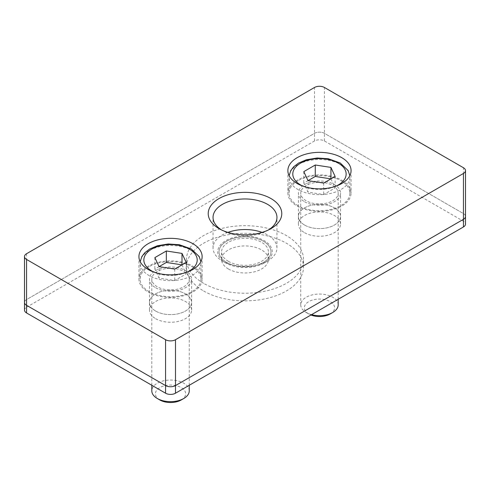 <?xml version="1.0" encoding="UTF-8"?>
<svg xmlns="http://www.w3.org/2000/svg" width="490" height="490" viewBox="0 0 490 490"><rect width="100%" height="100%" fill="white"/><g stroke="black" fill="none" stroke-linecap="round" stroke-linejoin="round"><path stroke-width="0.37" stroke-dasharray="2.45 1.84" d="M330.934 178.881L335.129 187.927L323.663 194.542L308.002 192.123L303.806 183.082L308.002 180.657L308.002 192.123M303.806 171.616L303.806 183.082M323.663 183.076L323.663 194.542M335.129 176.461L335.129 187.927M330.168 313.98A15.135 8.734 0 0 0 330.168 301.62A15.135 8.734 0 0 0 308.767 301.62A15.135 8.734 0 0 0 308.767 313.98A15.135 8.734 0 0 0 310.942 315.015M338.192 304.866A18.724 10.811 0 0 0 326.634 294.882A18.724 10.811 0 0 0 306.232 297.222A18.724 10.811 0 0 0 300.744 304.866A18.724 10.811 0 0 0 306.232 312.51A18.724 10.811 0 0 0 311.548 314.666M306.232 185.502A18.724 10.811 0 0 0 300.744 193.146A18.724 10.811 0 0 0 319.468 203.956A18.724 10.811 0 0 0 338.192 193.146A18.724 10.811 0 0 0 326.634 183.162A18.724 10.811 0 0 0 306.232 185.502M297.957 180.724A30.423 17.567 0 0 0 289.045 193.146A30.423 17.567 0 0 0 319.468 210.712A30.423 17.567 0 0 0 349.897 193.146A30.423 17.567 0 0 0 331.111 176.915A30.423 17.567 0 0 0 297.957 180.724M181.998 264.87L186.194 273.916L174.728 280.531L159.066 278.112L154.871 269.071L159.066 266.646L159.066 278.112M154.871 257.605L154.871 269.071M174.728 269.071L174.728 280.531M186.194 262.45L186.194 273.916M181.233 399.969A15.135 8.734 0 0 0 181.233 387.608A15.135 8.734 0 0 0 159.832 387.608A15.135 8.734 0 0 0 159.832 399.969M189.256 390.855A18.724 10.811 0 0 0 177.699 380.871A18.724 10.811 0 0 0 157.29 383.217A18.724 10.811 0 0 0 151.808 390.855M157.29 271.491A18.724 10.811 0 0 0 151.808 279.135A18.724 10.811 0 0 0 170.532 289.945A18.724 10.811 0 0 0 189.256 279.135A18.724 10.811 0 0 0 177.699 269.151A18.724 10.811 0 0 0 157.29 271.491M149.015 266.713A30.423 17.567 0 0 0 140.103 279.135A30.423 17.567 0 0 0 170.532 296.701A30.423 17.567 0 0 0 200.955 279.135A30.423 17.567 0 0 0 182.176 262.91A30.423 17.567 0 0 0 149.015 266.713M341.812 180.246A31.593 18.24 180 0 1 351.067 193.146A31.593 18.24 180 0 1 319.468 211.386A31.593 18.24 180 0 1 287.875 193.146A31.593 18.24 180 0 1 307.377 176.296A31.593 18.24 180 0 1 341.812 180.246M304.578 201.745A21.064 12.158 0 0 0 327.528 204.379A21.064 12.158 0 0 0 340.532 193.146A21.064 12.158 0 0 0 319.468 180.988A21.064 12.158 0 0 0 298.404 193.146A21.064 12.158 0 0 0 304.578 201.745M192.87 266.235A31.593 18.24 180 0 1 202.125 279.135A31.593 18.24 180 0 1 170.532 297.375A31.593 18.24 180 0 1 138.933 279.135A31.593 18.24 180 0 1 158.442 262.285A31.593 18.24 180 0 1 192.87 266.235M155.636 287.734A21.064 12.158 0 0 0 178.593 290.368A21.064 12.158 0 0 0 191.596 279.135A21.064 12.158 0 0 0 170.532 266.977A21.064 12.158 0 0 0 149.468 279.135A21.064 12.158 0 0 0 155.636 287.734M24.5 310.09A7.019 4.055 180 0 1 26.558 307.224L26.558 299.58L314.507 133.335A7.019 4.055 0 0 1 324.435 133.335L463.442 213.591A7.019 4.055 0 0 1 465.5 216.458A7.019 4.055 0 0 0 463.442 213.591L324.435 133.335A7.019 4.055 0 0 0 314.507 133.335L26.558 299.58A7.019 4.055 0 0 0 24.5 302.446A7.019 4.055 0 0 1 26.558 299.58L26.558 253.722M228.45 269.01A23.404 13.512 180 0 1 221.596 259.455A23.404 13.512 180 0 1 245 245.943A23.404 13.512 180 0 1 268.404 259.455A23.404 13.512 180 0 1 253.955 271.938A23.404 13.512 180 0 1 228.45 269.01M304.578 225.057A21.064 12.158 180 0 1 298.404 216.458A21.064 12.158 180 0 1 319.468 204.299A21.064 12.158 180 0 1 340.532 216.458A21.064 12.158 180 0 1 327.528 227.697A21.064 12.158 180 0 1 304.578 225.057A21.064 12.158 180 0 1 298.404 216.458A21.064 12.158 180 0 1 319.468 204.299A21.064 12.158 180 0 1 340.532 216.458A21.064 12.158 180 0 1 327.528 227.697A21.064 12.158 180 0 1 304.578 225.057M155.636 311.046A21.064 12.158 180 0 1 149.468 302.446A21.064 12.158 180 0 1 170.532 290.288A21.064 12.158 180 0 1 191.596 302.446A21.064 12.158 180 0 1 178.593 313.686A21.064 12.158 180 0 1 155.636 311.046A21.064 12.158 180 0 1 149.468 302.446A21.064 12.158 180 0 1 170.532 290.288A21.064 12.158 180 0 1 191.596 302.446A21.064 12.158 180 0 1 178.593 313.686A21.064 12.158 180 0 1 155.636 311.046M227.911 232.395A31.954 18.449 0 0 0 213.046 247.989A31.954 18.449 0 0 0 222.405 261.029L225.712 262.94A27.275 15.747 180 0 1 225.712 240.676A27.275 15.747 180 0 1 264.288 240.676A27.275 15.747 180 0 1 264.288 262.94A27.275 15.747 180 0 1 225.712 262.94L222.405 261.029A31.954 18.449 0 0 0 267.595 261.029A31.954 18.449 0 0 0 276.954 247.989A31.954 18.449 0 0 0 262.089 232.395M268.398 229.975A31.954 18.449 180 0 1 267.595 230.459A31.954 18.449 180 0 1 266.86 230.87A31.954 18.449 180 0 1 223.14 230.87A31.954 18.449 180 0 1 222.405 230.459A31.954 18.449 180 0 1 221.603 229.975M226.643 241.209A25.964 14.988 0 0 0 227.238 262.744A25.964 14.988 0 0 0 262.763 262.744A25.964 14.988 0 0 0 263.357 262.407A25.964 14.988 0 0 0 263.357 241.209A25.964 14.988 0 0 0 226.643 241.209A25.964 14.988 180 0 1 263.357 241.209A25.964 14.988 180 0 1 263.357 262.407A25.964 14.988 180 0 1 262.756 262.744A25.964 14.988 180 0 1 227.244 262.744A25.964 14.988 180 0 1 226.643 241.209M228.45 261.366A23.404 13.512 180 0 1 221.596 251.811A23.404 13.512 180 0 1 245 238.299A23.404 13.512 180 0 1 268.404 251.811A23.404 13.512 180 0 1 253.955 264.294A23.404 13.512 180 0 1 228.45 261.366M203.626 283.336A58.506 33.779 180 0 1 186.494 259.455A58.506 33.779 180 0 1 245 225.676A58.506 33.779 180 0 1 303.506 259.455A58.506 33.779 180 0 1 267.393 290.662A58.506 33.779 180 0 1 203.626 283.336M203.626 290.98A58.506 33.779 0 0 0 267.393 298.306A58.506 33.779 0 0 0 303.506 267.099A58.506 33.779 0 0 0 245 233.32A58.506 33.779 0 0 0 186.494 267.099A58.506 33.779 0 0 0 203.626 290.98M304.578 232.701A21.064 12.158 0 0 0 327.528 235.335A21.064 12.158 0 0 0 340.532 224.102A21.064 12.158 0 0 0 319.468 211.943A21.064 12.158 0 0 0 298.404 224.102A21.064 12.158 0 0 0 304.578 232.701M155.636 318.69A21.064 12.158 0 0 0 178.593 321.324A21.064 12.158 0 0 0 191.596 310.09A21.064 12.158 0 0 0 170.532 297.932A21.064 12.158 0 0 0 149.468 310.09A21.064 12.158 0 0 0 155.636 318.69M26.558 307.224L314.507 140.979A7.019 4.055 180 0 1 324.435 140.979L463.442 221.235A7.019 4.055 180 0 1 465.5 224.102M297.957 164.677A30.423 17.567 0 0 0 289.045 177.092A30.423 17.567 0 0 0 319.468 194.659A30.423 17.567 0 0 0 349.897 177.092A30.423 17.567 0 0 0 340.985 164.677A30.423 17.567 0 0 0 297.957 164.677M303.089 186.194A26.681 15.404 0 0 0 335.852 186.194M149.015 250.666A30.423 17.567 0 0 0 140.103 263.081A30.423 17.567 0 0 0 170.532 280.648A30.423 17.567 0 0 0 200.955 263.081A30.423 17.567 0 0 0 192.043 250.666A30.423 17.567 0 0 0 149.015 250.666M154.148 272.183A26.681 15.404 0 0 0 186.911 272.183M463.442 221.235L463.442 167.733M314.507 140.979L314.507 87.477M324.435 140.979L324.435 87.477M308.767 313.98L306.232 312.51M338.192 299.28L338.192 193.146M300.744 304.866L300.744 193.146M349.897 193.146L349.817 175.677M289.045 193.146L289.125 175.677M189.256 385.269L189.256 279.135M151.808 385.269L151.808 279.135M200.955 279.135L200.875 261.666M140.103 279.135L140.183 261.666M287.875 170.6L287.875 193.146M351.067 170.6L351.067 193.146M138.933 256.589L138.933 279.135M202.125 256.589L202.125 279.135M264.288 262.94L267.595 261.029M276.954 247.989L276.954 217.413M213.046 247.989L213.046 217.413M266.86 230.87L270.161 229.081M223.14 230.87L219.839 229.081M268.404 259.455L268.404 251.811M221.596 259.455L221.596 251.811M340.532 224.102L340.532 193.146M298.404 224.102L298.404 193.146M191.596 310.09L191.596 279.135M149.468 310.09L149.468 279.135M303.506 267.099L303.506 259.455M186.494 267.099L186.494 259.455"/><path stroke-width="0.73" d="M330.934 178.881L315.272 176.461L308.002 180.657L303.806 171.616L315.272 164.995L330.934 167.415L330.934 178.881M315.272 164.995L315.272 176.461M330.934 167.415L335.129 176.461L323.663 183.076L308.002 180.657M310.942 315.015A15.135 8.734 0 0 0 330.168 313.98L332.71 312.51A18.724 10.811 0 0 0 338.192 304.866L338.192 299.28M311.548 314.666A18.724 10.811 0 0 0 332.71 312.51M181.998 264.87L166.337 262.45L159.066 266.646L154.871 257.605L166.337 250.984L181.998 253.404L181.998 264.87M166.337 250.984L166.337 262.45M181.998 253.404L186.194 262.45L174.728 269.071L159.066 266.646M151.808 385.269L151.808 390.855A18.724 10.811 0 0 0 157.29 398.499L159.832 399.969A15.135 8.734 0 0 0 181.233 399.969L183.768 398.499A18.724 10.811 0 0 0 189.256 390.855L189.256 385.269M157.29 398.499A18.724 10.811 0 0 0 183.768 398.499M341.812 157.7A31.593 18.24 180 0 1 351.067 170.6A31.593 18.24 180 0 1 319.468 188.84A31.593 18.24 180 0 1 287.875 170.6A31.593 18.24 180 0 1 307.377 153.744A31.593 18.24 180 0 1 341.812 157.7M192.87 243.689A31.593 18.24 180 0 1 202.125 256.589A31.593 18.24 180 0 1 170.532 274.829A31.593 18.24 180 0 1 138.933 256.589A31.593 18.24 180 0 1 158.442 239.733A31.593 18.24 180 0 1 192.87 243.689M463.442 173.466L463.442 226.968A7.019 4.055 180 0 0 465.5 224.102L465.5 216.458A7.019 4.055 0 0 1 463.442 219.324L175.494 385.569A7.019 4.055 0 0 1 165.565 385.569L26.558 305.313A7.019 4.055 0 0 1 24.5 302.446A7.019 4.055 0 0 0 26.558 305.313L165.565 385.569A7.019 4.055 0 0 0 175.494 385.569L463.442 219.324A7.019 4.055 0 0 0 465.5 216.458L465.5 170.6A7.019 4.055 0 0 0 463.442 167.733L324.435 87.477A7.019 4.055 0 0 0 314.507 87.477L26.558 253.722A7.019 4.055 0 0 0 24.5 256.589A7.019 4.055 0 0 0 26.558 259.455L165.565 339.711A7.019 4.055 0 0 0 175.494 339.711L463.442 173.466A7.019 4.055 0 0 0 465.5 170.6M262.089 232.395A31.954 18.449 0 0 0 227.911 232.395M221.603 229.975A31.954 18.449 180 0 1 213.046 217.413A31.954 18.449 180 0 1 222.405 204.367A31.954 18.449 180 0 1 257.226 200.367A31.954 18.449 180 0 1 276.954 217.413A31.954 18.449 180 0 1 268.398 229.975M218.993 198.579A36.781 21.235 0 0 0 219.839 229.081A36.781 21.235 0 0 0 270.161 229.081A36.781 21.235 0 0 0 271.007 228.61A36.781 21.235 0 0 0 271.007 198.579A36.781 21.235 0 0 0 218.993 198.579M463.442 226.968L175.494 393.213A7.019 4.055 180 0 1 165.565 393.213L26.558 312.957A7.019 4.055 180 0 1 24.5 310.09L24.5 256.589M335.852 186.194A26.681 15.404 0 0 0 338.333 163.146A26.681 15.404 0 0 0 299.47 163.844A26.681 15.404 0 0 0 303.089 186.194M186.911 272.183A26.681 15.404 0 0 0 189.397 249.134A26.681 15.404 0 0 0 150.528 249.833A26.681 15.404 0 0 0 154.148 272.183M165.565 393.213L165.565 339.711M26.558 312.957L26.558 259.455M175.494 393.213L175.494 339.711M349.817 175.677L348.145 170.563L340.207 162.962L328.306 158.748L317.183 158L306.373 159.758L298.52 163.084L293.688 166.772L290.803 170.544L289.125 175.677M200.875 261.666L199.203 256.552L191.272 248.951L179.364 244.737L168.248 243.989L157.431 245.747L149.579 249.073L144.752 252.76L141.867 256.533L140.183 261.666"/></g></svg>

